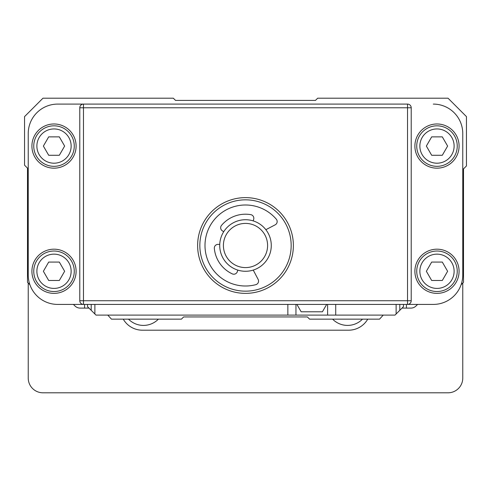 <?xml version="1.0" encoding="UTF-8"?>
<svg xmlns="http://www.w3.org/2000/svg" width="491" height="491" viewBox="0 0 491 491"><rect width="100%" height="100%" fill="white"/><g stroke="black" fill="none" stroke-linecap="round" stroke-linejoin="round"><path stroke-width="0.74" d="M107.775 315.099L111.457 319.15L181.425 319.15L183.634 316.94L307.366 316.94L309.575 319.15L379.543 319.15L383.226 315.099M406.425 304.42L406.425 308.103L410.844 308.103A7.365 7.365 0 0 0 416.055 305.948L417.577 304.42M84.575 304.42L84.575 308.103L80.156 308.103L88.994 308.103M29.902 284.731L27.496 282.325L27.496 168.137L24.55 165.191L24.55 116.612L42.962 98.2L173.323 98.2L175.532 100.409L315.468 100.409L317.677 98.2L448.038 98.2L466.45 116.612L466.45 165.958L463.504 168.904L463.504 282.325L461.098 284.731M57.693 104.092L407.53 104.092A3.683 3.683 0 0 1 411.213 107.775L411.213 300.738A3.683 3.683 0 0 1 407.53 304.42L83.47 304.42A3.683 3.683 0 0 1 79.788 300.738L79.788 107.775A3.683 3.683 0 0 1 83.47 104.092L57.693 104.092A29.46 29.46 0 0 0 28.233 133.552L28.233 274.96A29.46 29.46 0 0 0 57.693 304.42L83.47 304.42A3.683 3.683 0 0 1 79.788 300.738L411.213 300.738M28.233 283.062L28.233 378.07A14.73 14.73 0 0 0 42.962 392.8L448.038 392.8A14.73 14.73 0 0 0 462.768 378.07L462.768 283.062M123.253 319.15A22.095 22.095 0 0 0 142.39 330.197L348.61 330.197A22.095 22.095 0 0 0 367.747 319.15M332.597 319.15A20.99 20.99 0 0 0 362.505 319.15M128.495 319.15A20.99 20.99 0 0 0 158.403 319.15M76.105 146.072A22.095 22.095 0 0 1 42.962 165.209A22.095 22.095 0 0 1 42.962 126.936A22.095 22.095 0 0 1 76.105 146.072M74.264 146.072A20.254 20.254 0 0 0 54.01 125.819A20.254 20.254 0 0 0 33.756 146.072A20.254 20.254 0 0 0 54.01 166.326A20.254 20.254 0 0 0 74.264 146.072M71.14 146.072A17.13 17.13 0 0 0 54.01 128.943A17.13 17.13 0 0 0 36.88 146.072A17.13 17.13 0 0 0 54.01 163.202A17.13 17.13 0 0 0 71.14 146.072M64.64 146.072L59.325 155.279L48.695 155.279L43.38 146.072L48.695 136.866L59.325 136.866L64.64 146.072M76.105 271.278A22.095 22.095 0 0 1 42.962 290.414A22.095 22.095 0 0 1 42.962 252.141A22.095 22.095 0 0 1 76.105 271.278M74.264 271.278A20.254 20.254 0 0 0 54.01 251.024A20.254 20.254 0 0 0 33.756 271.278A20.254 20.254 0 0 0 54.01 291.531A20.254 20.254 0 0 0 74.264 271.278M71.14 271.278A17.13 17.13 0 0 0 54.01 254.148A17.13 17.13 0 0 0 36.88 271.278A17.13 17.13 0 0 0 54.01 288.407A17.13 17.13 0 0 0 71.14 271.278M64.64 271.278L59.325 280.484L48.695 280.484L43.38 271.278L48.695 262.071L59.325 262.071L64.64 271.278M293.373 245.5A47.873 47.873 0 0 0 221.564 204.041A47.873 47.873 0 0 0 221.564 286.959A47.873 47.873 0 0 0 293.373 245.5M407.53 104.092L407.53 304.42L433.308 304.42A29.46 29.46 0 0 0 462.768 274.96L462.768 133.552A29.46 29.46 0 0 0 433.308 104.092M459.085 271.278A22.095 22.095 0 0 1 425.942 290.414A22.095 22.095 0 0 1 425.942 252.141A22.095 22.095 0 0 1 459.085 271.278M457.244 271.278A20.254 20.254 0 0 0 436.99 251.024A20.254 20.254 0 0 0 416.736 271.278A20.254 20.254 0 0 0 436.99 291.531A20.254 20.254 0 0 0 457.244 271.278M454.12 271.278A17.13 17.13 0 0 0 436.99 254.148A17.13 17.13 0 0 0 419.86 271.278A17.13 17.13 0 0 0 436.99 288.407A17.13 17.13 0 0 0 454.12 271.278M447.62 271.278L442.305 280.484L431.675 280.484L426.36 271.278L431.675 262.071L442.305 262.071L447.62 271.278M459.085 146.072A22.095 22.095 0 0 1 425.942 165.209A22.095 22.095 0 0 1 425.942 126.936A22.095 22.095 0 0 1 459.085 146.072M457.244 146.072A20.254 20.254 0 0 0 436.99 125.819A20.254 20.254 0 0 0 416.736 146.072A20.254 20.254 0 0 0 436.99 166.326A20.254 20.254 0 0 0 457.244 146.072M454.12 146.072A17.13 17.13 0 0 0 436.99 128.943A17.13 17.13 0 0 0 419.86 146.072A17.13 17.13 0 0 0 436.99 163.202A17.13 17.13 0 0 0 454.12 146.072M447.62 146.072L442.305 155.279L431.675 155.279L426.36 146.072L431.675 136.866L442.305 136.866L447.62 146.072M259.113 201.911A45.663 45.663 0 0 0 200.948 255.498A45.663 45.663 0 0 0 276.439 279.084A45.663 45.663 0 0 0 259.113 201.911M253.184 220.895L253.663 219.373A3.683 3.683 0 0 0 250.766 214.647A31.301 31.301 0 0 0 221.527 225.375A3.683 3.683 0 0 0 222.374 230.856L223.724 231.709M253.246 270.087L258.137 279.397A3.683 3.683 0 0 1 255.817 284.67A40.508 40.508 0 0 1 206.975 258.008A40.508 40.508 0 0 1 276.28 219.164A3.683 3.683 0 0 1 275.187 224.823L265.864 229.696M219.747 244.444L218.151 244.377A3.683 3.683 0 0 0 214.334 248.397A31.301 31.301 0 0 0 232.268 273.868A3.683 3.683 0 0 0 237.337 271.627L237.816 270.105A25.777 25.777 0 0 1 228.033 226.541A25.777 25.777 0 0 1 270.651 239.854A25.777 25.777 0 0 1 237.816 270.105M238.914 266.588A22.095 22.095 0 0 0 267.061 240.664A22.095 22.095 0 0 0 230.531 229.248A22.095 22.095 0 0 0 238.914 266.588M183.634 316.94L307.366 316.94M402.006 308.103L410.844 308.103M80.156 308.103A7.365 7.365 0 0 1 74.945 305.948L73.423 304.42M403.479 304.42L403.479 306.63L395.01 315.099L95.991 315.099L94.886 313.995L94.886 304.42M287.849 304.42L287.849 315.099M335.721 315.099L335.721 304.42M396.114 313.995L396.114 304.42M295.95 304.42L295.95 315.099M327.62 315.099L327.62 304.42M94.886 313.995L87.521 306.63L87.521 304.42M91.203 304.42L91.203 310.312M399.797 304.42L399.797 310.312M296.902 304.42L301.155 311.785L322.415 311.785L326.668 304.42M83.47 304.42L83.47 107.775L79.788 107.775A3.683 3.683 0 0 1 83.47 104.092L83.47 107.775L411.213 107.775"/></g></svg>
